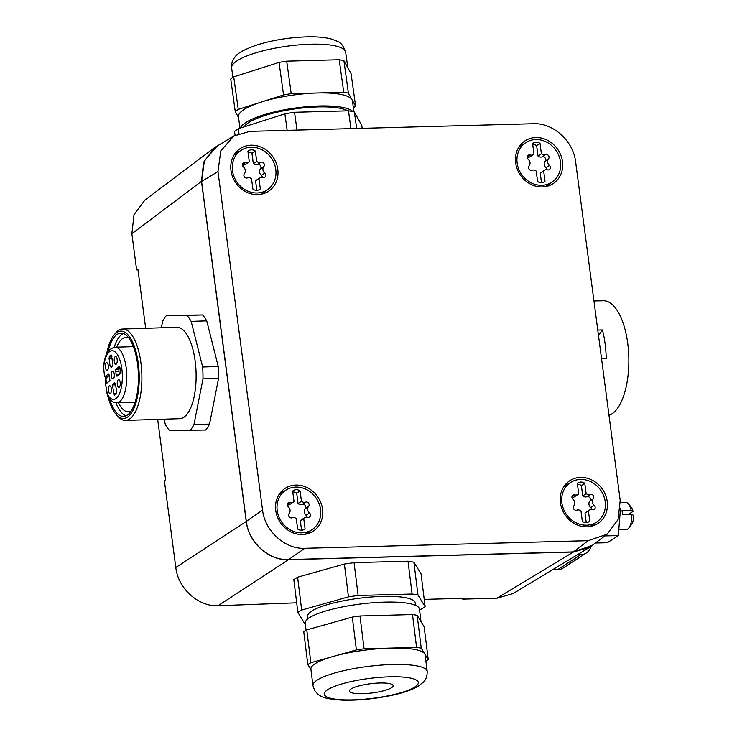 <?xml version="1.0" encoding="UTF-8"?>
<svg xmlns="http://www.w3.org/2000/svg" width="737" height="737" viewBox="0 0 737 737"><rect width="100%" height="100%" fill="white"/><g stroke="black" fill="none" stroke-linecap="round" stroke-linejoin="round"><path stroke-width="1.11" d="M601.558 358.808L606.219 358.707A57.55 24.192 -91.3 0 0 602.433 329.946L599.31 334.358L598.343 334.377M601.549 358.744L606.219 358.707M597.771 330.047L602.433 329.946M594.823 543.445L589.655 547.333L573.45 552.013L288.536 559.678C268.775 560.756 248.498 542.432 246.25 521.464L201.477 181.357L203.624 162.232L214.531 147.649L220.031 144.314M262.556 510.087L246.342 521.354C248.59 542.321 268.867 560.636 288.637 559.558L573.322 551.902L592.226 545.408L607.141 534.168L618.057 519.585L620.204 500.46L575.634 161.947C573.395 140.979 553.119 122.664 533.348 123.733L249.954 131.361L233.749 136.032L220.787 150.892L217.986 171.574L262.556 510.087C264.804 531.055 285.081 549.369 304.842 548.291L588.237 540.672L607.141 534.168M246.342 521.354L201.597 181.468L204.389 160.786L217.351 145.935L233.749 136.041M462.624 598.333L462.735 599.117L496.95 598.195L513.164 593.525L589.655 547.333M157.672 419.371L165.622 479.778L164.369 480.662L175.802 567.49C178.05 588.458 198.327 606.781 218.097 605.703L296.679 602.802M424.217 599.365L464.043 598.297L462.735 599.117M145.677 328.297L137.874 269.033L136.631 269.908L137.994 269.871M593.939 300.972L603.354 300.76A57.55 24.192 88.7 0 1 626.404 335.363A57.55 24.192 88.7 0 1 622.885 397.952A57.55 24.192 88.7 0 1 608.992 415.3M417.962 595.008A67.712 14.399 -7.1 0 0 412.094 594.022L408.012 561.189L413.89 562.174L421.057 573.883L425.129 606.708L417.962 595.008L413.89 562.174M305.321 624.184A67.712 14.399 -7.1 0 1 305.044 624.119L297.877 612.419L293.805 579.586L297.61 577.2L344.391 564.045L354.064 562.644L408.012 561.189M136.631 269.908L131.868 233.767L134.014 214.642L144.931 200.059L214.531 147.649M425.129 606.708A67.712 14.399 -7.1 0 1 421.324 609.094L419.5 609.61M297.877 612.419A67.712 14.399 -7.1 0 1 301.682 610.033L297.61 577.2M344.391 564.045L348.463 596.878L301.682 610.033M348.463 596.878A67.712 14.399 -7.1 0 1 358.136 595.468L354.064 562.644M412.094 594.022L358.136 595.468M356.671 128.487L354.368 111.969L361.766 125.401L362.171 128.339M354.368 111.969A67.712 16.49 172.1 0 0 348.472 110.826L350.959 128.643M297.002 130.099L294.524 112.273L348.472 110.826M294.524 112.273A67.712 16.49 172.1 0 0 284.869 113.839L287.172 130.357M238.981 133.489L238.318 128.717L284.869 113.839M238.318 128.717A67.712 16.49 172.1 0 0 234.55 131.435L235.085 135.267M246.02 191.896A25.602 22.672 -124 0 1 239.147 149.344A25.602 22.672 -124 0 1 262.75 147.916A25.602 22.672 -124 0 1 277.84 169.731A25.602 22.672 -124 0 1 267.752 191.74A25.602 22.672 -124 0 1 246.02 191.896M290.765 531.773A25.602 22.672 -124 0 1 283.892 489.221A25.602 22.672 -124 0 1 307.495 487.793A25.602 22.672 -124 0 1 322.585 509.608A25.602 22.672 -124 0 1 312.497 531.607A25.602 22.672 -124 0 1 290.765 531.773M592.17 480.128A25.602 22.672 -124 0 1 607.27 501.943A25.602 22.672 -124 0 1 597.173 523.952A25.602 22.672 -124 0 1 575.45 524.108A25.602 22.672 -124 0 1 568.568 481.556A25.602 22.672 -124 0 1 592.17 480.128M530.704 184.241A25.602 22.672 -124 0 1 523.823 141.688A25.602 22.672 -124 0 1 547.425 140.26A25.602 22.672 -124 0 1 562.524 162.076A25.602 22.672 -124 0 1 552.428 184.075A25.602 22.672 -124 0 1 530.704 184.241M415.567 605.353L415.253 602.894A54.169 11.525 172.9 0 0 370.886 597.025A54.169 11.525 172.9 0 0 311.511 611.203A54.169 11.525 172.9 0 0 307.744 616.233L308.048 618.693M239 151.702A25.049 22.184 56 0 0 235.6 152.799M263.229 193.73A25.049 22.184 56 0 0 265.513 190.984M283.745 491.57A25.049 22.184 56 0 0 280.346 492.666M307.974 533.597A25.049 22.184 56 0 0 310.259 530.861M592.649 525.942A25.049 22.184 56 0 0 594.943 523.196M568.43 483.914A25.049 22.184 56 0 0 565.03 485.01M523.685 144.037A25.049 22.184 56 0 0 520.285 145.143M547.904 186.074A25.049 22.184 56 0 0 550.198 183.329M347.836 110.836A54.169 13.192 172.1 0 0 291.723 109.389A54.169 13.192 172.1 0 0 244.187 126.847M306.076 630.282L305.201 623.216A57.55 12.243 -7.1 0 1 309.199 617.873A57.55 12.243 -7.1 0 1 372.296 602.802A57.55 12.243 -7.1 0 1 419.436 609.038L420.993 621.586M353.032 111.656A57.55 14.021 172.1 0 0 291.382 108.606A57.55 14.021 172.1 0 0 240.465 128.035M232.459 170.671A23.695 20.986 56 0 0 267.384 189.731A23.695 20.986 56 0 0 275.785 169.501A23.695 20.986 56 0 0 240.87 150.44A23.695 20.986 56 0 0 232.459 170.671M277.204 510.538A23.695 20.986 56 0 0 312.129 529.599A23.695 20.986 56 0 0 320.531 509.378A23.695 20.986 56 0 0 285.615 490.317A23.695 20.986 56 0 0 277.204 510.538M561.889 502.883A23.695 20.986 56 0 0 596.804 521.943A23.695 20.986 56 0 0 605.206 501.713A23.695 20.986 56 0 0 570.291 482.652A23.695 20.986 56 0 0 561.889 502.883M517.144 163.006A23.695 20.986 56 0 0 552.059 182.067A23.695 20.986 56 0 0 560.461 161.845A23.695 20.986 56 0 0 525.545 142.785A23.695 20.986 56 0 0 517.144 163.006M353.963 111.877L352.443 100.969A57.55 14.021 172.1 0 0 352.019 99.716A57.55 14.021 172.1 0 0 317.481 92.973A57.55 14.021 172.1 0 0 289.567 95.598A57.55 14.021 172.1 0 0 260.907 102.167A57.55 14.021 172.1 0 0 238.438 116.842L240.013 128.174M255.343 151.03A6.771 5.997 56 0 0 248.526 150.753A6.771 5.997 56 0 0 247.918 151.232L249.281 161.615A4.671 4.136 56 0 1 248.627 162.177A4.671 4.136 56 0 1 245.357 162.656A2.672 2.368 56 0 0 243.551 167.078A4.68 4.136 56 0 1 244.408 173.646A2.672 2.368 56 0 0 247.365 177.93A4.671 4.136 56 0 1 251.538 178.759L252.902 189.142A6.771 5.997 56 0 0 259.719 189.427A6.771 5.997 56 0 0 260.336 188.939L258.963 178.557A4.671 4.136 56 0 1 259.617 177.995A4.671 4.136 56 0 1 262.897 177.516A2.672 2.368 56 0 0 264.703 173.094A4.68 4.136 56 0 1 263.837 166.525A2.672 2.368 56 0 0 260.88 162.241A4.671 4.136 56 0 1 256.706 161.412L255.343 151.03L251.953 153.324A6.771 5.997 56 0 0 248.028 152.117M300.088 490.906A6.771 5.997 56 0 0 293.271 490.621A6.771 5.997 56 0 0 292.663 491.1L294.026 501.492A4.671 4.136 56 0 1 293.372 502.054A4.671 4.136 56 0 1 290.102 502.533A2.672 2.368 56 0 0 288.296 506.945A4.68 4.136 56 0 1 289.153 513.514A2.672 2.368 56 0 0 292.11 517.798A4.671 4.136 56 0 1 296.283 518.627L297.647 529.009A6.771 5.997 56 0 0 304.464 529.295A6.771 5.997 56 0 0 305.081 528.816L303.708 518.424A4.671 4.136 56 0 1 304.363 517.862A4.671 4.136 56 0 1 307.642 517.383A2.672 2.368 56 0 0 309.448 512.97A4.68 4.136 56 0 1 308.582 506.402A2.672 2.368 56 0 0 305.625 502.109A4.671 4.136 56 0 1 301.451 501.289L300.088 490.906L296.698 493.191A6.771 5.997 56 0 0 292.773 491.984M584.763 483.242A6.771 5.997 56 0 0 577.955 482.956A6.771 5.997 56 0 0 577.338 483.444L578.711 493.827A4.671 4.136 56 0 1 578.057 494.389A4.671 4.136 56 0 1 574.777 494.868A2.672 2.368 56 0 0 572.971 499.29A4.68 4.136 56 0 1 573.837 505.849A2.672 2.368 56 0 0 576.785 510.142A4.671 4.136 56 0 1 580.968 510.971L582.331 521.354A6.771 5.997 56 0 0 589.149 521.63A6.771 5.997 56 0 0 589.757 521.151L588.393 510.769A4.671 4.136 56 0 1 589.047 510.207A4.671 4.136 56 0 1 592.318 509.728A2.672 2.368 56 0 0 594.123 505.306A4.68 4.136 56 0 1 593.257 498.737A2.672 2.368 56 0 0 590.309 494.453A4.671 4.136 56 0 1 586.136 493.624L584.763 483.242L581.373 485.536A6.771 5.997 56 0 0 577.458 484.329M541.391 153.757A4.671 4.136 56 0 0 545.564 154.586A2.672 2.368 56 0 1 548.512 158.87A4.68 4.136 56 0 0 549.378 165.438A2.672 2.368 56 0 1 547.573 169.851A4.671 4.136 56 0 0 544.302 170.33A4.671 4.136 56 0 0 543.648 170.892L545.012 181.284A6.771 5.997 56 0 1 544.403 181.763A6.771 5.997 56 0 1 537.586 181.477L536.223 171.095A4.671 4.136 56 0 0 532.04 170.275A2.672 2.368 56 0 1 529.092 165.982A4.68 4.136 56 0 0 528.226 159.413A2.672 2.368 56 0 1 530.032 155A4.671 4.136 56 0 0 533.312 154.521A4.671 4.136 56 0 0 533.966 153.959L532.593 143.568A6.771 5.997 56 0 1 533.21 143.089A6.771 5.997 56 0 1 540.018 143.374L541.391 153.757L538.001 156.041A4.671 4.136 56 0 0 542.174 156.87L545.564 154.586M620.48 508.456L618.315 535.596L607.334 542.727L595.441 542.985M618.315 535.596L604.856 535.9M427.174 671.416C427.322 679.385 423.425 681.965 423.443 682.167L417.179 686.884C410.592 690.403 401.619 693.333 390.26 695.673C373.41 699.072 357.399 700.565 342.217 700.15C322.005 698.787 319.342 696.29 314.699 690.578L312.939 685.594A57.55 12.243 -7.1 0 1 316.938 680.251A57.55 12.243 -7.1 0 1 377.316 665.41A57.55 12.243 -7.1 0 1 426.76 670.283A57.55 12.243 -7.1 0 1 427.174 671.416L425.138 655A57.55 12.243 172.9 0 0 424.724 653.866L428.215 659.56L424.143 626.736L417.16 615.34A64.322 13.681 172.9 0 0 412.499 614.557L359.988 615.975A64.322 13.681 172.9 0 0 352.304 617.09L306.776 629.895A64.322 13.681 172.9 0 0 303.755 631.784L307.826 664.617L310.977 669.758M238.53 117.487L235.26 111.563A64.322 15.67 -7.9 0 1 238.254 109.408L283.561 94.926A64.322 15.67 -7.9 0 1 291.226 93.682L343.746 92.263A64.322 15.67 -7.9 0 1 348.417 93.175L355.621 106.248A64.322 15.67 -7.9 0 1 353.41 107.897M251.953 153.324L253.316 163.706L256.706 161.412M253.316 163.706A4.671 4.136 56 0 0 257.489 164.526L260.88 162.241M262.344 177.396A2.672 2.368 56 0 0 261.303 175.388A4.68 4.136 56 0 1 260.447 168.819A2.672 2.368 56 0 0 257.489 164.526M259.617 177.995L256.227 180.279A4.671 4.136 56 0 0 255.573 180.841L258.963 178.557M255.573 180.841L256.826 190.349M259.046 189.814L260.336 188.939M242.519 165.06A4.671 4.136 56 0 0 245.237 164.471L248.627 162.177M296.698 493.191L298.061 503.574L301.451 501.289M298.061 503.574A4.671 4.136 56 0 0 302.234 504.403L305.625 502.109M307.089 517.263A2.672 2.368 56 0 0 306.048 515.255A4.68 4.136 56 0 1 305.192 508.687A2.672 2.368 56 0 0 302.234 504.403M304.363 517.862L300.972 520.156A4.671 4.136 56 0 0 300.318 520.718L303.708 518.424M300.318 520.718L301.571 530.216M303.791 529.682L305.081 528.816M287.264 504.937A4.671 4.136 56 0 0 289.982 504.338L293.372 502.054M581.373 485.536L582.746 495.918L586.136 493.624M582.746 495.918A4.671 4.136 56 0 0 586.919 496.738L590.309 494.453M591.765 509.608A2.672 2.368 56 0 0 590.733 507.6A4.68 4.136 56 0 1 589.867 501.031A2.672 2.368 56 0 0 586.919 496.738M589.047 510.207L585.648 512.491A4.671 4.136 56 0 0 584.994 513.053L588.393 510.769M584.994 513.053L586.247 522.561M588.467 522.026L589.757 521.151M571.94 497.272A4.671 4.136 56 0 0 574.657 496.683L578.057 494.389M547.02 169.74A2.672 2.368 56 0 0 545.988 167.723A4.68 4.136 56 0 1 545.122 161.154A2.672 2.368 56 0 0 542.174 156.87M544.302 170.33L540.903 172.624A4.671 4.136 56 0 0 540.258 173.186L543.648 170.892M540.258 173.186L541.502 182.684M543.722 182.15L545.012 181.284M527.195 157.405A4.671 4.136 56 0 0 529.912 156.806L533.312 154.521M532.713 144.452A6.771 5.997 56 0 1 536.628 145.659L540.018 143.374M536.628 145.659L538.001 156.041M552.354 569.858L557.504 569.747A13.542 11.893 57 0 0 563.151 568.034L586.247 553.045A13.542 11.893 57 0 0 590.844 546.587M577.237 554.832L580.59 554.758A13.542 11.893 57 0 0 586.247 553.045M417.16 615.34L421.242 648.173L424.724 653.866A57.55 12.243 172.9 0 0 390.324 648.09L364.069 648.8L359.988 615.975M428.215 659.56A64.322 13.681 -7.1 0 1 425.885 661.061M352.304 617.09L356.386 649.914L346.639 652.66L310.848 662.72L306.776 629.895M307.826 664.617A64.322 13.681 -7.1 0 1 310.848 662.72M412.499 614.557L416.58 647.39L390.324 648.09A57.55 12.243 172.9 0 0 333.612 656.317A57.55 12.243 172.9 0 0 314.902 663.834A57.55 12.243 172.9 0 0 310.903 669.178L312.939 685.594M356.386 649.914A64.322 13.681 -7.1 0 1 364.069 648.8M416.58 647.39A64.322 13.681 -7.1 0 1 421.242 648.173M355.621 106.248L351.088 73.728L343.893 60.655A64.322 15.67 172.1 0 0 339.213 59.743L343.746 92.263M348.417 93.175L343.893 60.655M291.226 93.682L286.702 61.162L339.213 59.743M238.254 109.408L233.721 76.888L243.422 73.783L279.037 62.405L283.561 94.926M286.702 61.162A64.322 15.67 172.1 0 0 279.037 62.405M235.26 111.563L230.736 79.043A64.322 15.67 172.1 0 1 233.721 76.888M620.425 502.505L625.731 502.385A13.542 5.693 88.7 0 1 628.394 503.868A13.542 5.693 88.7 0 1 631.139 510.483L621.991 510.686A13.542 5.693 88.7 0 1 622.304 512.602A13.542 5.693 88.7 0 1 622.507 514.601L631.655 514.398A13.542 5.693 88.7 0 1 628.928 527.867A13.542 5.693 88.7 0 1 626.321 529.47L618.868 529.627M628.928 527.867L631.554 524.449A9.747 4.1 88.7 0 0 633.553 515.329L631.655 514.398M628.311 514.472L633.037 511.404L631.139 510.483M628.394 503.868L631.176 507.167A9.747 4.1 88.7 0 1 633.037 511.404M350.969 689.021A22.009 4.68 -7.1 0 1 375.096 683.254A22.009 4.68 -7.1 0 1 393.116 685.64A22.009 4.68 -7.1 0 1 391.587 687.685A22.009 4.68 -7.1 0 1 367.468 693.443A22.009 4.68 -7.1 0 1 349.439 691.057A22.009 4.68 -7.1 0 1 350.969 689.021M164.019 419.178L165.392 424.623A63.308 24.653 -91.8 0 0 169.565 430.546L205.697 430.012A63.308 24.653 88.2 0 0 209.538 424.07L218.576 378.376A63.308 24.653 88.2 0 0 218.253 366.51L206.738 320.871A63.308 24.653 88.2 0 0 202.564 314.948L166.433 315.491A63.308 24.653 -91.8 0 0 162.591 321.433L161.329 327.808M135.138 402.135L116.814 402.715A27.757 10.815 -91.8 0 0 119.468 401.766A27.757 10.815 -91.8 0 0 126.552 371.162A27.757 10.815 -91.8 0 0 115.064 347.219C105.879 349.513 105.142 357.141 103.447 366.068L104.58 376.754L108.707 373.917M116.814 402.715C113.526 402.955 110.458 400.633 107.611 395.751L105.566 384.272L109.96 380.559L108.91 373.972M118.408 402.66A37.191 14.482 -91.8 0 0 120.794 406.824A37.191 14.482 -91.8 0 0 128.339 411.78A37.191 14.482 -91.8 0 0 131.149 410.97M128.846 338.071A37.191 14.482 -91.8 0 0 125.981 337.445A37.191 14.482 -91.8 0 0 122.434 338.716A37.191 14.482 -91.8 0 0 116.649 347.173M106.358 383.719L106.017 378.919L107.427 376.662M120.131 385.46A3.897 1.52 -91.8 0 0 120.02 381.545A3.897 1.52 -91.8 0 0 118.639 379.619A3.897 1.52 -91.8 0 0 117.395 381.573A3.897 1.52 -91.8 0 0 117.505 385.479A3.897 1.52 -91.8 0 0 118.887 387.404A3.897 1.52 -91.8 0 0 120.131 385.46M117.091 362.346A3.897 1.52 -91.8 0 0 116.98 358.44A3.897 1.52 -91.8 0 0 115.598 356.515A3.897 1.52 -91.8 0 0 114.355 358.458A3.897 1.52 -91.8 0 0 114.465 362.374A3.897 1.52 -91.8 0 0 115.847 364.299A3.897 1.52 -91.8 0 0 117.091 362.346M108.247 368.564A3.897 1.52 -91.8 0 0 108.136 364.649A3.897 1.52 -91.8 0 0 106.764 362.724A3.897 1.52 -91.8 0 0 105.52 364.677A3.897 1.52 -91.8 0 0 105.631 368.583A3.897 1.52 -91.8 0 0 107.003 370.508A3.897 1.52 -91.8 0 0 108.247 368.564M111.287 391.669A3.897 1.52 -91.8 0 0 111.176 387.763A3.897 1.52 -91.8 0 0 109.804 385.838A3.897 1.52 -91.8 0 0 108.56 387.782A3.897 1.52 -91.8 0 0 108.671 391.697A3.897 1.52 -91.8 0 0 110.053 393.622A3.897 1.52 -91.8 0 0 111.287 391.669M114.189 377.012A3.897 1.52 -91.8 0 0 114.078 373.097A3.897 1.52 -91.8 0 0 112.697 371.172A3.897 1.52 -91.8 0 0 111.462 373.125A3.897 1.52 -91.8 0 0 111.573 377.031A3.897 1.52 -91.8 0 0 112.945 378.956A3.897 1.52 -91.8 0 0 114.189 377.012M114.631 395.106L113.701 393.632L112.697 386.05L112.733 384.502L114.438 382.715L115.571 384.023L116.575 391.614L116.16 394.037L114.511 395.133M117.137 376.146L116.087 374.35L115.691 369.578L119.044 366.584L120.02 367.827L120.49 373.152L116.943 376.211M111.25 355.013L112.945 364.087L112.908 365.626L111.213 367.413L110.071 366.105L109.076 358.523L109.491 356.1L111.14 354.994M115.939 402.688A41.641 16.214 -91.8 0 0 120.03 410.675A41.641 16.214 -91.8 0 0 125.972 415.815M123.365 333.566A41.641 16.214 -91.8 0 0 114.18 347.302M109.564 398.791A41.641 16.214 -91.8 0 0 115.046 410.841A41.641 16.214 -91.8 0 0 123.494 416.396A41.641 16.214 -91.8 0 0 138.16 385.276A41.641 16.214 -91.8 0 0 129.307 338.707A41.641 16.214 -91.8 0 0 120.859 333.152A41.641 16.214 -91.8 0 0 108.072 351.595M106.017 376.708A41.641 16.214 -91.8 0 0 106.11 378.486M107.98 396.405A43.676 17.006 -91.8 0 0 116.234 414.553A43.676 17.006 -91.8 0 0 127.722 416.93A43.676 17.006 -91.8 0 0 138.298 363.433A43.676 17.006 -91.8 0 0 116.621 332.617A43.676 17.006 -91.8 0 0 113.738 335.436A43.676 17.006 -91.8 0 0 106.635 354.073M105.225 376.736A43.676 17.006 -91.8 0 0 105.806 384.106M116.234 414.553L117.828 416.35A45.703 17.799 -91.8 0 0 125.493 420.394A45.703 17.799 -91.8 0 0 129.85 418.828A45.703 17.799 -91.8 0 0 141.513 368.445A45.703 17.799 -91.8 0 0 122.6 329.034A45.703 17.799 -91.8 0 0 118.233 330.591A45.703 17.799 -91.8 0 0 115.212 333.557L113.738 335.436M125.493 420.394L179.717 418.68A45.703 17.799 -91.8 0 0 184.084 417.114A45.703 17.799 -91.8 0 0 195.747 366.731A45.703 17.799 -91.8 0 0 176.825 327.311L122.6 329.034M190.109 430.5A63.308 24.653 -91.8 0 0 193.96 424.558L202.988 378.873A63.308 24.653 -91.8 0 0 202.666 367.008L191.15 321.369A63.308 24.653 -91.8 0 0 186.986 315.445L166.433 315.491M209.538 424.07L193.96 424.558M202.988 378.873L218.576 378.376M218.253 366.51L202.666 367.008M191.15 321.369L206.738 320.871M202.564 314.948L186.986 315.445M109.518 375.373L107.694 376.653L104.58 376.754M116.603 391.946L115.783 385.608M119.247 374.654L118.804 369.477L120.048 367.975M112.982 364.419L112.162 358.081M573.45 552.013L496.95 598.195M288.536 559.678L218.097 605.703M131.868 233.767L201.477 181.357M246.25 521.464L175.802 567.49M588.237 540.672L573.322 551.902M304.842 548.291L288.637 559.558M201.597 181.468L217.986 171.574M260.447 168.819L263.837 166.525M261.303 175.388L264.703 173.094M242.519 164.572L245.357 162.656M305.192 508.687L308.582 506.402M306.048 515.255L309.448 512.97M287.264 504.44L290.102 502.533M589.867 501.031L593.257 498.737M590.733 507.6L594.123 505.306M571.949 496.784L574.777 494.868M545.122 161.154L548.512 158.87M545.988 167.723L549.378 165.438M527.204 156.907L530.032 155M557.504 569.747L580.59 554.758M231.639 68.062C231.289 63.815 232.339 60.241 234.808 57.32C236.863 53.479 244.5 49.278 257.729 44.699C273.049 40.074 289.319 37.458 306.528 36.85C316.634 36.546 325.026 37.292 331.724 39.098L337.417 41.327C340.743 42.304 343.488 45.924 345.653 52.189A57.55 14.021 172.1 0 0 310.692 44.192A57.55 14.021 172.1 0 0 282.768 46.818A57.55 14.021 172.1 0 0 231.639 68.062L232.938 77.394M417.98 681.578A47.398 10.078 -7.1 0 1 377.04 697.746A47.398 10.078 -7.1 0 1 324.584 695.12A47.398 10.078 -7.1 0 1 365.524 678.952A47.398 10.078 -7.1 0 1 417.98 681.578M106.644 392.48A24.376 9.489 -91.8 0 0 115.921 398.597A24.376 9.489 -91.8 0 0 121.826 368.74A24.376 9.489 -91.8 0 0 109.73 351.54A24.376 9.489 -91.8 0 0 103.493 368.555M115.451 383.433L113.332 383.498M115.626 384.41L112.733 384.502M115.82 385.948L112.697 386.05M116.428 393.549L113.701 393.632M118.804 369.477L115.691 369.578M119.256 368.528L116.142 368.629M118.823 371.356L115.709 371.457M119.21 374.258L116.087 374.35M112.807 366.022L110.071 366.105M111.858 356.026L109.491 356.1M112.006 356.892L109.113 356.984M112.19 358.422L109.076 358.523M260.53 194.356L267.384 189.731M234.016 155.065L240.87 150.44M305.275 534.224L312.129 529.599M278.761 494.932L285.615 490.317M589.959 526.559L596.804 521.943M563.446 487.277L570.291 482.652M545.214 186.691L552.059 182.067M518.701 147.409L525.545 142.785M345.653 52.189L347.827 67.804M133.379 346.639L115.064 347.219"/></g></svg>
